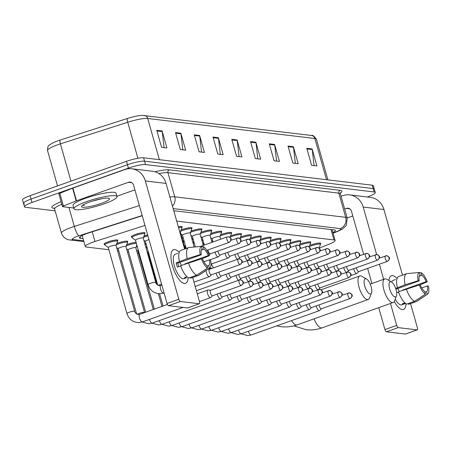 <?xml version="1.0" encoding="UTF-8"?>
<svg xmlns="http://www.w3.org/2000/svg" width="451" height="451" viewBox="0 0 451 451"><rect width="100%" height="100%" fill="white"/><g stroke="black" fill="none" stroke-linecap="round" stroke-linejoin="round"><path stroke-width="0.68" d="M178.308 226.752A7.154 1.195 -15.8 0 1 182.131 226.752A7.154 1.195 -15.8 0 1 181.815 227.276M181.082 229.999A7.154 1.195 -15.8 0 1 182.283 229.542A7.154 1.195 -15.8 0 1 192.025 227.941A7.154 1.195 -15.8 0 1 191.709 228.46M190.976 231.188A7.154 1.195 -15.8 0 1 192.177 230.732A7.154 1.195 -15.8 0 1 201.918 229.125A7.154 1.195 -15.8 0 1 201.603 229.649M200.87 232.372A7.154 1.195 -15.8 0 1 202.071 231.915A7.154 1.195 -15.8 0 1 211.812 230.309A7.154 1.195 -15.8 0 1 211.496 230.833M210.764 233.556A7.154 1.195 -15.8 0 1 211.97 233.099A7.154 1.195 -15.8 0 1 221.706 231.498A7.154 1.195 -15.8 0 1 221.39 232.017M220.657 234.745A7.154 1.195 -15.8 0 1 221.864 234.289A7.154 1.195 -15.8 0 1 231.6 232.682A7.154 1.195 -15.8 0 1 231.284 233.206M230.551 235.929A7.154 1.195 -15.8 0 1 231.758 235.473A7.154 1.195 -15.8 0 1 241.494 233.866A7.154 1.195 -15.8 0 1 241.178 234.39M240.445 237.113A7.154 1.195 -15.8 0 1 241.651 236.657A7.154 1.195 -15.8 0 1 251.387 235.056A7.154 1.195 -15.8 0 1 251.072 235.574M250.339 238.303A7.154 1.195 -15.8 0 1 251.545 237.846A7.154 1.195 -15.8 0 1 261.281 236.239A7.154 1.195 -15.8 0 1 260.966 236.758M260.233 239.487A7.154 1.195 -15.8 0 1 261.439 239.03A7.154 1.195 -15.8 0 1 271.181 237.423A7.154 1.195 -15.8 0 1 270.859 237.948M270.126 240.671A7.154 1.195 -15.8 0 1 271.333 240.214A7.154 1.195 -15.8 0 1 281.074 238.613A7.154 1.195 -15.8 0 1 280.753 239.131M280.026 241.86A7.154 1.195 -15.8 0 1 281.227 241.403A7.154 1.195 -15.8 0 1 290.968 239.797A7.154 1.195 -15.8 0 1 290.647 240.315M289.92 243.044A7.154 1.195 -15.8 0 1 291.12 242.587A7.154 1.195 -15.8 0 1 300.862 240.981A7.154 1.195 -15.8 0 1 300.541 241.505M299.814 244.228A7.154 1.195 -15.8 0 1 301.014 243.771A7.154 1.195 -15.8 0 1 310.756 242.17A7.154 1.195 -15.8 0 1 310.435 242.689M309.707 245.417A7.154 1.195 -15.8 0 1 310.908 244.961A7.154 1.195 -15.8 0 1 320.65 243.354A7.154 1.195 -15.8 0 1 320.334 243.873M143.982 236.155A7.154 1.195 -15.8 0 1 145.188 235.698A7.154 1.195 -15.8 0 1 147.657 234.909M181.911 237.468A7.154 1.195 -15.8 0 1 183.072 237.35M191.805 238.652A7.154 1.195 -15.8 0 1 192.966 238.534M201.698 239.836A7.154 1.195 -15.8 0 1 202.86 239.723M211.592 241.026A7.154 1.195 -15.8 0 1 212.754 240.907M131.81 237.079A7.154 1.195 -15.8 0 1 131.269 236.803A7.154 1.195 -15.8 0 1 135.294 234.514A7.154 1.195 -15.8 0 1 145.03 232.908A7.154 1.195 -15.8 0 1 144.715 233.426M184.972 248.292A7.154 1.195 -15.8 0 1 185.553 248.247M126.675 244.679A7.154 1.195 -15.8 0 1 127.875 244.222A7.154 1.195 -15.8 0 1 136.078 242.317M116.781 243.495A7.154 1.195 -15.8 0 1 117.982 243.038A7.154 1.195 -15.8 0 1 127.723 241.432A7.154 1.195 -15.8 0 1 127.402 241.956M144.81 243.619A7.154 1.195 -15.8 0 1 145.972 243.506M104.604 244.419A7.154 1.195 -15.8 0 1 104.063 244.143A7.154 1.195 -15.8 0 1 108.088 241.854A7.154 1.195 -15.8 0 1 117.829 240.248A7.154 1.195 -15.8 0 1 117.508 240.766M144.974 225.432L94.947 241.488A13.412 2.238 164.2 0 0 92.827 242.21A13.412 2.238 164.2 0 0 85.278 246.5A13.412 2.238 164.2 0 0 86.429 247.041L108.894 249.73M319.128 248.18L329.529 244.036A13.412 2.238 164.2 0 0 335.116 240.479A13.412 2.238 164.2 0 0 333.971 239.943L176.702 221.091M117.553 250.767L118.788 250.919M127.447 251.957L128.687 252.103M137.341 253.141L138.581 253.287M147.86 254.403L148.475 254.477M183.557 240.896A7.154 1.195 -15.8 0 1 184.025 240.716M193.456 242.086A7.154 1.195 -15.8 0 1 193.919 241.899M203.35 243.269A7.154 1.195 -15.8 0 1 203.813 243.083M136.568 245.868A7.154 1.195 -15.8 0 1 137.031 245.682M146.462 247.052A7.154 1.195 -15.8 0 1 146.925 246.866M142.234 215.736L89.078 232.801A13.412 2.238 164.2 0 0 86.958 233.517A13.412 2.238 164.2 0 0 79.41 237.812A13.412 2.238 164.2 0 0 80.56 238.348L83.057 238.647M55.14 210.848L25.617 207.308A13.412 2.238 -15.8 0 1 24.472 206.772A13.412 2.238 -15.8 0 1 32.015 202.476L128.417 168.122A13.412 2.238 -15.8 0 1 145.526 164.576L374.127 191.968A13.412 2.238 -15.8 0 1 375.277 192.509A13.412 2.238 -15.8 0 1 367.728 196.799L367.215 196.986M24.658 203.914A13.412 2.238 -15.8 0 1 23.508 203.378L22.55 199.985A13.412 2.238 -15.8 0 1 30.099 195.689L126.494 161.334L127.453 164.728A13.412 2.238 -15.8 0 1 144.568 161.182L373.169 188.574A13.412 2.238 -15.8 0 1 374.319 189.116A13.412 2.238 -15.8 0 0 373.169 188.574L144.568 161.182A13.412 2.238 -15.8 0 0 127.453 164.728L31.057 199.083L127.453 164.728L128.417 168.122M23.508 203.378A13.412 2.238 -15.8 0 1 31.057 199.083A13.412 2.238 -15.8 0 0 23.508 203.378L24.472 206.772M332.894 232.62A13.412 2.238 164.2 0 0 335.358 230.467A13.412 2.238 164.2 0 0 334.214 229.931L173.765 210.702M159.372 159.677L147.714 118.478A17.882 2.982 164.2 0 0 127.729 122.249L60.417 143.852A17.882 2.982 164.2 0 0 57.587 144.81A17.882 2.982 164.2 0 0 47.524 150.538C47.75 143.993 48.917 146.135 51.696 143.486A14.663 2.447 -15.8 0 1 57.717 140.892A14.663 2.447 -15.8 0 1 60.039 140.109L127.351 118.5A14.663 2.447 -15.8 0 1 141.997 115.371L311.478 135.463A4.471 4.093 96.8 0 1 314.866 138.508L147.714 118.478A4.471 4.093 -83.2 0 0 144.326 115.433M126.494 161.334A13.412 2.238 -15.8 0 1 143.61 157.788L372.21 185.181A13.412 2.238 -15.8 0 1 373.355 185.722L375.277 192.509M274.631 144.461L279.434 161.424L274.073 160.787L269.275 143.818L274.631 144.461A3.574 3.275 -83.2 0 1 274.749 145.07L269.444 144.433M293.381 146.71L298.184 163.674L292.829 163.031L288.026 146.068L293.381 146.71A3.574 3.275 -83.2 0 1 293.5 147.314L288.2 146.682M312.137 148.954L316.935 165.923L311.579 165.28L306.776 148.311L312.137 148.954A3.574 3.275 -83.2 0 1 312.255 149.563L306.951 148.926M218.374 137.718L223.172 154.687L217.816 154.045L213.013 137.076L218.374 137.718A3.574 3.275 -83.2 0 1 218.493 138.327L213.188 137.69M199.618 135.475L204.421 152.438L199.066 151.795L194.263 134.832L199.618 135.475A3.574 3.275 -83.2 0 1 199.742 136.078L194.437 135.441M180.868 133.225L185.671 150.189L180.31 149.546L175.512 132.583L180.868 133.225A3.574 3.275 -83.2 0 1 180.986 133.829L175.681 133.197M162.118 130.976L166.915 147.945L161.559 147.302L156.756 130.333L162.118 130.976A3.574 3.275 -83.2 0 1 162.236 131.585L156.931 130.948M255.88 142.212L260.678 159.18L255.322 158.538L250.519 141.575L255.88 142.212A3.574 3.275 -83.2 0 1 255.999 142.82L250.694 142.183M237.125 139.968L241.928 156.931L236.566 156.288L231.769 139.325L237.125 139.968A3.574 3.275 -83.2 0 1 237.243 140.571L231.944 139.94M239.064 156.587L237.243 140.571M257.814 158.837L255.999 142.82M164.051 147.601L162.236 131.585M182.807 149.845L180.986 133.829M201.558 152.094L199.742 136.078M220.308 154.343L218.493 138.327M314.071 165.579L312.255 149.563M295.32 163.33L293.5 147.314M276.564 161.086L274.749 145.07M104.423 203.767A22.353 3.726 -15.8 0 1 73.987 208.785A22.353 3.726 -15.8 0 1 86.564 201.631A22.353 3.726 -15.8 0 1 117.001 196.613A22.353 3.726 -15.8 0 1 104.423 203.767M73.987 208.785L73.023 205.391A22.353 3.726 -15.8 0 1 85.6 198.237A22.353 3.726 -15.8 0 1 116.042 193.22L117.001 196.613M89.67 202.003A14.573 2.43 -15.8 0 1 109.198 198.395A14.573 2.43 -15.8 0 1 101.312 203.395A14.573 2.43 -15.8 0 1 87.19 207.015A14.573 2.43 -15.8 0 1 81.558 206.214A14.573 2.43 -15.8 0 1 89.67 202.003M91.903 201.247L102.039 198.671M82.634 205.216L84.207 205.532L83.362 204.76M82.809 205.098L84.207 205.532M184.346 283.465A17.882 6.545 -109.6 0 1 179.735 280.325A17.882 6.545 -109.6 0 1 170.952 255.672A17.882 6.545 -109.6 0 1 174.746 249.533A17.882 6.545 -109.6 0 1 179.165 252.459A17.882 6.545 -109.6 0 0 174.746 249.533A17.882 6.545 -109.6 0 0 173.545 249.657A17.882 6.545 -109.6 0 0 172.863 267.172A17.882 6.545 -109.6 0 0 184.346 283.465A17.882 6.545 -109.6 0 0 188.129 277.607A17.882 6.545 -109.6 0 1 185.547 283.341A17.882 6.545 -109.6 0 1 184.346 283.465M73.767 208.018L62.672 206.688A2.232 0.372 164.2 0 1 62.48 206.597L58.878 193.874A2.232 0.372 -15.8 0 1 59.808 193.282L72.583 188.197A2.232 0.372 -15.8 0 1 72.91 188.073L124.854 169.559A17.882 16.371 96.8 0 1 131.782 168.77A17.882 16.371 96.8 0 1 145.329 180.941L178.81 299.272A2.232 0.817 70.4 0 0 180.304 301.499L168.55 305.688A2.232 0.817 -109.6 0 1 167.056 303.461L133.569 185.13A4.471 4.093 -83.2 0 0 130.187 182.086A4.471 4.093 -83.2 0 0 128.45 182.283L76.507 200.796A2.232 0.372 164.2 0 0 76.18 200.92L63.411 206.006A2.232 0.372 164.2 0 0 62.48 206.597M131.782 168.77L152.5 171.256A17.882 16.371 96.8 0 1 166.047 183.422L184.611 249.031M187.757 307.858A2.232 0.817 -109.6 0 1 187.633 307.943A2.232 0.817 -109.6 0 1 187.481 307.96L199.235 303.771L180.304 301.499M199.235 303.771A2.232 0.817 70.4 0 0 199.387 303.754A2.232 0.817 70.4 0 0 199.528 301.753L192.662 277.483M187.481 307.96L168.55 305.688M134.905 189.848L116.899 196.27M207.578 267.995L206.84 265.385A8.941 3.275 -109.6 0 1 202.55 258.987L201.45 258.857A11.625 4.256 -109.6 0 0 207.578 267.995L196.675 275.2L188.839 277.991A14.753 5.401 -109.6 0 1 180.592 265.684L201.45 258.857M201.349 254.747L200.25 254.612L187.227 258.654A14.753 5.401 -109.6 0 1 188.698 247.576A14.753 5.401 -109.6 0 1 188.845 247.531L201.45 246.353L202.189 248.958A8.941 3.275 -109.6 0 0 201.349 254.747L177.841 263.125A8.941 3.275 70.4 0 0 178.782 266.676M177.576 253.439L175.191 254.285A12.966 4.747 -109.6 0 0 174.7 266.986A12.966 4.747 -109.6 0 0 183.027 278.797A12.966 4.747 -109.6 0 0 183.895 278.712L186.218 277.884A12.966 4.747 -109.6 0 1 185.378 277.963A12.966 4.747 -109.6 0 1 184.431 277.669L187.018 276.745M187.227 258.654L176.194 262.927A12.966 4.747 -109.6 0 0 177.395 267.167L180.699 265.994M179.391 261.445A14.753 5.401 -109.6 0 1 180.862 250.367A14.753 5.401 -109.6 0 1 181.009 250.322M190.908 278.104A14.753 5.401 -109.6 0 1 190.767 278.16A14.753 5.401 -109.6 0 1 190.621 278.205L198.463 275.414L209.365 268.21L208.627 265.6L207.06 266.158M190.407 277.433L190.621 278.205M203.869 261.811L209.467 259.815L210.566 259.945A11.625 4.256 -109.6 0 1 209.664 268.052L199.049 275.144A14.753 5.401 -109.6 0 1 198.603 275.369A14.753 5.401 -109.6 0 1 198.463 275.414M200.25 254.612A11.625 4.256 -109.6 0 1 201.45 246.353M201.388 250.096L203.976 249.172L203.238 246.567L201.558 246.72M203.238 246.567A11.625 4.256 -109.6 0 1 209.365 255.706L208.266 255.576L184.752 263.953A8.941 3.275 70.4 0 1 184.837 264.173M201.693 258.885L209.365 255.706M209.664 268.052A11.625 4.256 -109.6 0 1 209.365 268.21M203.976 249.172A8.941 3.275 -109.6 0 1 208.266 255.576M209.467 259.815A8.941 3.275 -109.6 0 1 208.627 265.6M196.675 275.2A14.753 5.401 -109.6 0 1 188.428 262.894M179.91 262.386A8.941 3.275 -109.6 0 1 181.313 265.43M186.218 277.884L185.998 277.111M177.841 263.125L176.194 262.927M185.276 264.015L184.752 263.953M370.108 293.973A8.045 2.948 70.4 0 0 371.523 292.919A8.045 2.948 70.4 0 0 370.722 285.348A8.045 2.948 70.4 0 0 366.556 278.983A8.045 2.948 70.4 0 0 365.789 278.707A8.045 2.948 70.4 0 0 364.735 285.957A8.045 2.948 70.4 0 0 370.108 293.973M371.523 292.919L369.594 297.97A12.515 4.583 -109.6 0 1 368.23 299.526A12.515 4.583 -109.6 0 1 367.39 299.611A12.515 4.583 -109.6 0 1 359.351 288.206A12.515 4.583 -109.6 0 1 359.83 275.944A12.515 4.583 -109.6 0 1 360.67 275.86A12.515 4.583 -109.6 0 1 361.865 276.288L366.556 278.983M395.042 296.961A8.045 2.948 70.4 0 0 396.457 295.907A8.045 2.948 70.4 0 0 395.657 288.336A8.045 2.948 70.4 0 0 391.491 281.971A8.045 2.948 70.4 0 0 390.718 281.695A8.045 2.948 70.4 0 0 389.664 288.939A8.045 2.948 70.4 0 0 395.042 296.961M396.457 295.907L394.524 300.958A12.515 4.583 -109.6 0 1 393.165 302.514A12.515 4.583 -109.6 0 1 392.325 302.598A12.515 4.583 -109.6 0 1 384.286 291.194A12.515 4.583 -109.6 0 1 384.759 278.932A12.515 4.583 -109.6 0 1 385.599 278.848A12.515 4.583 -109.6 0 1 386.8 279.276L391.491 281.971M108.33 247.605A4.025 0.671 -15.8 0 1 108.274 247.531A4.025 0.671 -15.8 0 1 110.54 246.246A4.025 0.671 -15.8 0 1 116.014 245.338A4.025 0.671 -15.8 0 1 116.008 245.434M108.285 247.571L104.824 244.989A6.703 1.116 -15.8 0 1 104.733 244.87A6.703 1.116 -15.8 0 1 108.505 242.723A6.703 1.116 -15.8 0 1 117.638 241.217A6.703 1.116 -15.8 0 1 117.626 241.37L116.031 245.383M210.662 290.23L208.097 290.016A4.025 1.471 70.4 0 0 208.097 290.016A4.025 1.471 70.4 0 0 207.849 290.044A4.025 1.471 70.4 0 0 207.595 293.64A4.025 1.471 70.4 0 0 210.279 297.654A4.025 1.471 70.4 0 0 210.549 297.626A4.025 1.471 70.4 0 0 210.764 297.491L212.613 295.704M210.752 290.235A2.903 1.065 70.4 0 0 210.578 290.258A2.903 1.065 70.4 0 0 210.391 292.857A2.903 1.065 70.4 0 0 212.331 295.755A2.903 1.065 70.4 0 0 212.528 295.732A2.903 1.065 70.4 0 0 212.68 295.636M118.224 248.789A4.025 0.671 -15.8 0 1 118.168 248.715A4.025 0.671 -15.8 0 1 120.434 247.43A4.025 0.671 -15.8 0 1 125.914 246.528A4.025 0.671 -15.8 0 1 125.902 246.618M116.268 244.775A6.703 1.116 -15.8 0 1 118.399 243.906A6.703 1.116 -15.8 0 1 127.532 242.401A6.703 1.116 -15.8 0 1 127.52 242.553L125.925 246.567M217.297 294.035A4.025 1.471 70.4 0 0 217.489 294.83A4.025 1.471 70.4 0 0 220.178 298.838A4.025 1.471 70.4 0 0 220.449 298.81A4.025 1.471 70.4 0 0 220.657 298.68L222.506 296.888M220.082 293.043A2.903 1.065 70.4 0 0 220.285 294.041A2.903 1.065 70.4 0 0 222.225 296.938A2.903 1.065 70.4 0 0 222.422 296.921A2.903 1.065 70.4 0 0 222.574 296.826M128.118 249.978A4.025 0.671 -15.8 0 1 128.061 249.905A4.025 0.671 -15.8 0 1 130.328 248.614A4.025 0.671 -15.8 0 1 135.807 247.712A4.025 0.671 -15.8 0 1 135.796 247.802M126.162 245.958A6.703 1.116 -15.8 0 1 128.293 245.096A6.703 1.116 -15.8 0 1 136.354 243.298M227.191 295.219A4.025 1.471 70.4 0 0 227.383 296.014A4.025 1.471 70.4 0 0 230.072 300.022A4.025 1.471 70.4 0 0 230.343 299.994A4.025 1.471 70.4 0 0 230.551 299.864L232.4 298.077M229.976 294.227A2.903 1.065 70.4 0 0 230.179 295.23A2.903 1.065 70.4 0 0 232.118 298.128A2.903 1.065 70.4 0 0 232.316 298.105A2.903 1.065 70.4 0 0 232.468 298.01M138.012 251.162A4.025 0.671 -15.8 0 1 137.955 251.089A4.025 0.671 -15.8 0 1 138.423 250.598M136.061 247.148A6.703 1.116 -15.8 0 1 137.296 246.612M237.085 296.403A4.025 1.471 70.4 0 0 237.277 297.198A4.025 1.471 70.4 0 0 239.966 301.212A4.025 1.471 70.4 0 0 240.236 301.183A4.025 1.471 70.4 0 0 240.445 301.048L242.294 299.261M239.87 295.416A2.903 1.065 70.4 0 0 240.073 296.414A2.903 1.065 70.4 0 0 242.012 299.312A2.903 1.065 70.4 0 0 242.21 299.289A2.903 1.065 70.4 0 0 242.362 299.193M145.081 244.566A6.703 1.116 -15.8 0 1 146.248 244.481M147.905 252.346A4.025 0.671 -15.8 0 1 147.849 252.272A4.025 0.671 -15.8 0 1 148.317 251.782M146.124 248.253A6.703 1.116 -15.8 0 1 147.189 247.802M246.979 297.592A4.025 1.471 70.4 0 0 247.171 298.387A4.025 1.471 70.4 0 0 249.86 302.395A4.025 1.471 70.4 0 0 250.13 302.367A4.025 1.471 70.4 0 0 250.339 302.238L252.188 300.445M249.764 296.6A2.903 1.065 70.4 0 0 249.967 297.598A2.903 1.065 70.4 0 0 251.912 300.496A2.903 1.065 70.4 0 0 252.103 300.479A2.903 1.065 70.4 0 0 252.256 300.383M256.873 298.776A4.025 1.471 70.4 0 0 257.064 299.571A4.025 1.471 70.4 0 0 259.753 303.579A4.025 1.471 70.4 0 0 260.024 303.551A4.025 1.471 70.4 0 0 260.233 303.422L262.082 301.634M259.658 297.784A2.903 1.065 70.4 0 0 259.861 298.787A2.903 1.065 70.4 0 0 261.805 301.68A2.903 1.065 70.4 0 0 261.997 301.663A2.903 1.065 70.4 0 0 262.149 301.567M266.767 299.96A4.025 1.471 70.4 0 0 266.958 300.755A4.025 1.471 70.4 0 0 269.647 304.769A4.025 1.471 70.4 0 0 269.918 304.741A4.025 1.471 70.4 0 0 270.126 304.605L271.976 302.818M269.551 298.974A2.903 1.065 70.4 0 0 269.754 299.971A2.903 1.065 70.4 0 0 271.699 302.869A2.903 1.065 70.4 0 0 271.891 302.846A2.903 1.065 70.4 0 0 272.043 302.751M276.66 301.15A4.025 1.471 70.4 0 0 276.852 301.945A4.025 1.471 70.4 0 0 279.541 305.953A4.025 1.471 70.4 0 0 279.812 305.925A4.025 1.471 70.4 0 0 280.02 305.795L281.869 304.002M279.445 300.157A2.903 1.065 70.4 0 0 279.648 301.155A2.903 1.065 70.4 0 0 281.593 304.053A2.903 1.065 70.4 0 0 281.785 304.036A2.903 1.065 70.4 0 0 281.937 303.94M286.554 302.333A4.025 1.471 70.4 0 0 286.746 303.128A4.025 1.471 70.4 0 0 289.435 307.137A4.025 1.471 70.4 0 0 289.705 307.108A4.025 1.471 70.4 0 0 289.914 306.979L291.763 305.192M289.339 301.341A2.903 1.065 70.4 0 0 289.542 302.345A2.903 1.065 70.4 0 0 291.487 305.237A2.903 1.065 70.4 0 0 291.679 305.22A2.903 1.065 70.4 0 0 291.831 305.124M296.454 303.517A4.025 1.471 70.4 0 0 296.64 304.312A4.025 1.471 70.4 0 0 299.329 308.326A4.025 1.471 70.4 0 0 299.599 308.298A4.025 1.471 70.4 0 0 299.808 308.163L301.657 306.376M299.233 302.525A2.903 1.065 70.4 0 0 299.441 303.529A2.903 1.065 70.4 0 0 301.381 306.426A2.903 1.065 70.4 0 0 301.572 306.404A2.903 1.065 70.4 0 0 301.725 306.308M306.347 304.707A4.025 1.471 70.4 0 0 306.533 305.502A4.025 1.471 70.4 0 0 309.223 309.51A4.025 1.471 70.4 0 0 309.493 309.482A4.025 1.471 70.4 0 0 309.702 309.352L311.551 307.559M309.127 303.715A2.903 1.065 70.4 0 0 309.335 304.713A2.903 1.065 70.4 0 0 311.275 307.61A2.903 1.065 70.4 0 0 311.472 307.593A2.903 1.065 70.4 0 0 311.618 307.497M316.241 305.891A4.025 1.471 70.4 0 0 316.427 306.686A4.025 1.471 70.4 0 0 319.116 310.694A4.025 1.471 70.4 0 0 319.387 310.666A4.025 1.471 70.4 0 0 319.596 310.536L321.445 308.749M319.02 304.899A2.903 1.065 70.4 0 0 319.229 305.902A2.903 1.065 70.4 0 0 321.168 308.794A2.903 1.065 70.4 0 0 321.366 308.777A2.903 1.065 70.4 0 0 321.512 308.681M135.531 240.265A4.025 0.671 -15.8 0 1 135.48 240.191A4.025 0.671 -15.8 0 1 137.741 238.906A4.025 0.671 -15.8 0 1 143.221 238.004A4.025 0.671 -15.8 0 1 143.215 238.094M206.118 270.42A4.025 1.471 70.4 0 0 206.445 272.692A4.025 1.471 70.4 0 0 209.405 276.672A4.025 1.471 70.4 0 0 209.614 276.542L211.463 274.749M135.492 240.231L132.03 237.649A6.703 1.116 -15.8 0 1 131.94 237.53A6.703 1.116 -15.8 0 1 135.712 235.383A6.703 1.116 -15.8 0 1 144.844 233.877A6.703 1.116 -15.8 0 1 144.827 234.03L143.232 238.043M209.602 269.286A2.903 1.065 70.4 0 0 209.427 269.309A2.903 1.065 70.4 0 0 209.241 271.902A2.903 1.065 70.4 0 0 211.181 274.8A2.903 1.065 70.4 0 0 211.378 274.783A2.903 1.065 70.4 0 0 211.53 274.687M145.425 241.448A4.025 0.671 -15.8 0 1 145.374 241.381A4.025 0.671 -15.8 0 1 147.635 240.09A4.025 0.671 -15.8 0 1 148.999 239.656M216.147 273.08A4.025 1.471 70.4 0 0 216.339 273.875A4.025 1.471 70.4 0 0 219.299 277.855A4.025 1.471 70.4 0 0 219.507 277.726L221.356 275.939M143.474 237.435A6.703 1.116 -15.8 0 1 145.605 236.566A6.703 1.116 -15.8 0 1 147.917 235.828M218.932 272.088A2.903 1.065 70.4 0 0 219.135 273.092A2.903 1.065 70.4 0 0 221.075 275.984A2.903 1.065 70.4 0 0 221.272 275.967A2.903 1.065 70.4 0 0 221.424 275.871M226.041 274.264A4.025 1.471 70.4 0 0 226.233 275.059A4.025 1.471 70.4 0 0 229.193 279.045A4.025 1.471 70.4 0 0 229.401 278.91L231.25 277.123M228.826 273.272A2.903 1.065 70.4 0 0 229.029 274.276A2.903 1.065 70.4 0 0 230.968 277.173A2.903 1.065 70.4 0 0 231.166 277.151A2.903 1.065 70.4 0 0 231.318 277.055M235.935 275.454A4.025 1.471 70.4 0 0 236.127 276.249A4.025 1.471 70.4 0 0 238.703 280.234M238.72 274.462A2.903 1.065 70.4 0 0 238.923 275.46A2.903 1.065 70.4 0 0 240.868 278.357A2.903 1.065 70.4 0 0 241.06 278.34A2.903 1.065 70.4 0 0 241.212 278.244M245.829 276.638A4.025 1.471 70.4 0 0 246.02 277.433A4.025 1.471 70.4 0 0 248.597 281.418M248.614 275.646A2.903 1.065 70.4 0 0 248.817 276.649A2.903 1.065 70.4 0 0 250.762 279.541A2.903 1.065 70.4 0 0 250.953 279.524A2.903 1.065 70.4 0 0 251.106 279.428M182.176 238.41A6.703 1.116 -15.8 0 1 183.348 238.325M185.006 246.195A4.025 0.671 -15.8 0 1 184.949 246.122A4.025 0.671 -15.8 0 1 185.417 245.626M255.723 277.822A4.025 1.471 70.4 0 0 255.914 278.617A4.025 1.471 70.4 0 0 258.491 282.608M183.219 242.097A6.703 1.116 -15.8 0 1 184.29 241.646M258.508 276.829A2.903 1.065 70.4 0 0 258.711 277.833A2.903 1.065 70.4 0 0 260.655 280.731A2.903 1.065 70.4 0 0 260.847 280.708A2.903 1.065 70.4 0 0 260.999 280.612M192.07 239.594A6.703 1.116 -15.8 0 1 193.242 239.515M265.616 279.011A4.025 1.471 70.4 0 0 265.808 279.806A4.025 1.471 70.4 0 0 268.39 283.792M193.113 243.286A6.703 1.116 -15.8 0 1 194.184 242.83M268.401 278.019A2.903 1.065 70.4 0 0 268.604 279.017A2.903 1.065 70.4 0 0 270.549 281.914A2.903 1.065 70.4 0 0 270.741 281.898A2.903 1.065 70.4 0 0 270.893 281.802M201.963 240.783A6.703 1.116 -15.8 0 1 203.136 240.699M275.51 280.195A4.025 1.471 70.4 0 0 275.702 280.99A4.025 1.471 70.4 0 0 278.284 284.976M203.006 244.47A6.703 1.116 -15.8 0 1 204.077 244.019M278.295 279.203A2.903 1.065 70.4 0 0 278.498 280.206A2.903 1.065 70.4 0 0 280.443 283.098A2.903 1.065 70.4 0 0 280.635 283.081A2.903 1.065 70.4 0 0 280.787 282.986M211.857 241.967A6.703 1.116 -15.8 0 1 213.03 241.883M285.41 281.379A4.025 1.471 70.4 0 0 285.596 282.174A4.025 1.471 70.4 0 0 288.178 286.165M288.189 280.387A2.903 1.065 70.4 0 0 288.398 281.39A2.903 1.065 70.4 0 0 290.337 284.288A2.903 1.065 70.4 0 0 290.529 284.265A2.903 1.065 70.4 0 0 290.681 284.169M295.304 282.568A4.025 1.471 70.4 0 0 295.49 283.358A4.025 1.471 70.4 0 0 298.072 287.349M298.083 281.576A2.903 1.065 70.4 0 0 298.291 282.574A2.903 1.065 70.4 0 0 300.231 285.472A2.903 1.065 70.4 0 0 300.428 285.455A2.903 1.065 70.4 0 0 300.575 285.359M305.197 283.752A4.025 1.471 70.4 0 0 305.383 284.547A4.025 1.471 70.4 0 0 307.965 288.533M307.977 282.76A2.903 1.065 70.4 0 0 308.185 283.764A2.903 1.065 70.4 0 0 310.125 286.656A2.903 1.065 70.4 0 0 310.322 286.639A2.903 1.065 70.4 0 0 310.468 286.543M315.091 284.936A4.025 1.471 70.4 0 0 315.277 285.731A4.025 1.471 70.4 0 0 317.859 289.722M317.87 283.944A2.903 1.065 70.4 0 0 318.079 284.947A2.903 1.065 70.4 0 0 320.018 287.845A2.903 1.065 70.4 0 0 320.216 287.823A2.903 1.065 70.4 0 0 320.362 287.727M208.007 249.91A2.903 1.065 70.4 0 0 208.21 250.908A2.903 1.065 70.4 0 0 210.149 253.806A2.903 1.065 70.4 0 0 210.346 253.783A2.903 1.065 70.4 0 0 210.499 253.688M215.116 252.086A4.025 1.471 70.4 0 0 215.307 252.881A4.025 1.471 70.4 0 0 218.261 256.861A4.025 1.471 70.4 0 0 218.476 256.732L220.325 254.945M217.901 251.094A2.903 1.065 70.4 0 0 218.104 252.098A2.903 1.065 70.4 0 0 220.043 254.99A2.903 1.065 70.4 0 0 220.24 254.973A2.903 1.065 70.4 0 0 220.392 254.877M179.695 231.673A4.025 0.671 -15.8 0 1 180.321 231.848A4.025 0.671 -15.8 0 1 180.31 231.938M178.568 227.682A6.703 1.116 -15.8 0 1 181.939 227.721A6.703 1.116 -15.8 0 1 181.928 227.873L180.332 231.887M182.525 235.298A4.025 0.671 -15.8 0 1 182.469 235.225A4.025 0.671 -15.8 0 1 184.735 233.934A4.025 0.671 -15.8 0 1 190.215 233.032A4.025 0.671 -15.8 0 1 190.204 233.122M225.01 253.27A4.025 1.471 70.4 0 0 225.201 254.065A4.025 1.471 70.4 0 0 228.161 258.045A4.025 1.471 70.4 0 0 228.369 257.916L230.219 256.129M180.575 231.278A6.703 1.116 -15.8 0 1 182.706 230.416A6.703 1.116 -15.8 0 1 191.833 228.911A6.703 1.116 -15.8 0 1 191.822 229.063L190.226 233.077M227.794 252.278A2.903 1.065 70.4 0 0 227.997 253.282A2.903 1.065 70.4 0 0 229.937 256.179A2.903 1.065 70.4 0 0 230.134 256.157A2.903 1.065 70.4 0 0 230.286 256.061M192.419 236.482A4.025 0.671 -15.8 0 1 192.363 236.409A4.025 0.671 -15.8 0 1 194.629 235.123A4.025 0.671 -15.8 0 1 200.109 234.221A4.025 0.671 -15.8 0 1 200.097 234.311M234.903 254.46A4.025 1.471 70.4 0 0 235.095 255.249A4.025 1.471 70.4 0 0 237.671 259.24M190.469 232.468A6.703 1.116 -15.8 0 1 192.6 231.6A6.703 1.116 -15.8 0 1 201.727 230.095A6.703 1.116 -15.8 0 1 201.715 230.247L200.12 234.261M237.688 253.468A2.903 1.065 70.4 0 0 237.891 254.465A2.903 1.065 70.4 0 0 239.831 257.363A2.903 1.065 70.4 0 0 240.028 257.341A2.903 1.065 70.4 0 0 240.18 257.245M202.313 237.671A4.025 0.671 -15.8 0 1 202.262 237.598A4.025 0.671 -15.8 0 1 204.523 236.307A4.025 0.671 -15.8 0 1 210.003 235.405A4.025 0.671 -15.8 0 1 209.997 235.495M244.797 255.644A4.025 1.471 70.4 0 0 244.989 256.439A4.025 1.471 70.4 0 0 247.565 260.424M200.362 233.652A6.703 1.116 -15.8 0 1 202.493 232.784A6.703 1.116 -15.8 0 1 211.62 231.278A6.703 1.116 -15.8 0 1 211.609 231.431L210.014 235.445M247.582 254.652A2.903 1.065 70.4 0 0 247.785 255.655A2.903 1.065 70.4 0 0 249.724 258.547A2.903 1.065 70.4 0 0 249.922 258.53A2.903 1.065 70.4 0 0 250.074 258.434M212.207 238.855A4.025 0.671 -15.8 0 1 212.156 238.782A4.025 0.671 -15.8 0 1 214.417 237.491A4.025 0.671 -15.8 0 1 219.896 236.589A4.025 0.671 -15.8 0 1 219.891 236.679M254.691 256.828A4.025 1.471 70.4 0 0 254.883 257.622A4.025 1.471 70.4 0 0 257.459 261.614M210.256 234.836A6.703 1.116 -15.8 0 1 212.387 233.973A6.703 1.116 -15.8 0 1 221.52 232.468A6.703 1.116 -15.8 0 1 221.503 232.62L219.908 236.634M257.476 255.835A2.903 1.065 70.4 0 0 257.679 256.839A2.903 1.065 70.4 0 0 259.624 259.737A2.903 1.065 70.4 0 0 259.815 259.714A2.903 1.065 70.4 0 0 259.968 259.618M264.585 258.017A4.025 1.471 70.4 0 0 264.776 258.806A4.025 1.471 70.4 0 0 267.353 262.798M220.15 236.025A6.703 1.116 -15.8 0 1 222.281 235.157A6.703 1.116 -15.8 0 1 231.414 233.652A6.703 1.116 -15.8 0 1 231.397 233.804L229.965 237.406M267.37 257.025A2.903 1.065 70.4 0 0 267.573 258.023A2.903 1.065 70.4 0 0 269.518 260.92A2.903 1.065 70.4 0 0 269.709 260.898A2.903 1.065 70.4 0 0 269.861 260.802M274.479 259.201A4.025 1.471 70.4 0 0 274.67 259.996A4.025 1.471 70.4 0 0 277.247 263.982M230.044 237.209A6.703 1.116 -15.8 0 1 232.175 236.341A6.703 1.116 -15.8 0 1 241.308 234.836A6.703 1.116 -15.8 0 1 241.291 234.988L239.859 238.596M277.264 258.209A2.903 1.065 70.4 0 0 277.466 259.212A2.903 1.065 70.4 0 0 279.411 262.104A2.903 1.065 70.4 0 0 279.603 262.087A2.903 1.065 70.4 0 0 279.755 261.992M284.372 260.385A4.025 1.471 70.4 0 0 284.564 261.18A4.025 1.471 70.4 0 0 287.146 265.171M239.938 238.393A6.703 1.116 -15.8 0 1 242.069 237.53A6.703 1.116 -15.8 0 1 251.201 236.025A6.703 1.116 -15.8 0 1 251.184 236.177L249.753 239.78M287.157 259.393A2.903 1.065 70.4 0 0 287.36 260.396A2.903 1.065 70.4 0 0 289.305 263.294A2.903 1.065 70.4 0 0 289.497 263.271A2.903 1.065 70.4 0 0 289.649 263.175M294.266 261.574A4.025 1.471 70.4 0 0 294.458 262.364A4.025 1.471 70.4 0 0 297.04 266.355M249.831 239.582A6.703 1.116 -15.8 0 1 251.962 238.714A6.703 1.116 -15.8 0 1 261.095 237.209A6.703 1.116 -15.8 0 1 261.078 237.361L259.646 240.964M297.051 260.582A2.903 1.065 70.4 0 0 297.254 261.58A2.903 1.065 70.4 0 0 299.199 264.478A2.903 1.065 70.4 0 0 299.391 264.455A2.903 1.065 70.4 0 0 299.543 264.359M304.166 262.758A4.025 1.471 70.4 0 0 304.352 263.553A4.025 1.471 70.4 0 0 306.934 267.539M259.725 240.766A6.703 1.116 -15.8 0 1 261.856 239.898A6.703 1.116 -15.8 0 1 270.989 238.393A6.703 1.116 -15.8 0 1 270.972 238.545L269.54 242.153M306.945 261.766A2.903 1.065 70.4 0 0 307.154 262.77A2.903 1.065 70.4 0 0 309.093 265.662A2.903 1.065 70.4 0 0 309.285 265.645A2.903 1.065 70.4 0 0 309.437 265.549M314.059 263.942A4.025 1.471 70.4 0 0 314.246 264.737A4.025 1.471 70.4 0 0 316.827 268.723M269.619 241.95A6.703 1.116 -15.8 0 1 271.75 241.088A6.703 1.116 -15.8 0 1 280.883 239.582A6.703 1.116 -15.8 0 1 280.866 239.735L279.434 243.337M316.839 262.95A2.903 1.065 70.4 0 0 317.047 263.953A2.903 1.065 70.4 0 0 318.987 266.851A2.903 1.065 70.4 0 0 319.184 266.829A2.903 1.065 70.4 0 0 319.331 266.733M323.953 265.126A4.025 1.471 70.4 0 0 324.139 265.921A4.025 1.471 70.4 0 0 326.721 269.912M279.513 243.14A6.703 1.116 -15.8 0 1 281.644 242.272A6.703 1.116 -15.8 0 1 290.777 240.766A6.703 1.116 -15.8 0 1 290.765 240.919L289.328 244.521M326.733 264.139A2.903 1.065 70.4 0 0 326.941 265.137A2.903 1.065 70.4 0 0 328.88 268.035A2.903 1.065 70.4 0 0 329.078 268.012A2.903 1.065 70.4 0 0 329.224 267.917M333.847 266.315A4.025 1.471 70.4 0 0 334.033 267.11A4.025 1.471 70.4 0 0 336.615 271.096M289.407 244.324A6.703 1.116 -15.8 0 1 291.538 243.455A6.703 1.116 -15.8 0 1 300.67 241.95A6.703 1.116 -15.8 0 1 300.659 242.102L299.222 245.71M336.626 265.323A2.903 1.065 70.4 0 0 336.835 266.321A2.903 1.065 70.4 0 0 338.774 269.219A2.903 1.065 70.4 0 0 338.972 269.202A2.903 1.065 70.4 0 0 339.118 269.106M343.741 267.499A4.025 1.471 70.4 0 0 343.927 268.294A4.025 1.471 70.4 0 0 346.509 272.28M299.301 245.507A6.703 1.116 -15.8 0 1 301.431 244.645A6.703 1.116 -15.8 0 1 310.564 243.14A6.703 1.116 -15.8 0 1 310.553 243.292L309.115 246.894M346.52 266.507A2.903 1.065 70.4 0 0 346.729 267.511A2.903 1.065 70.4 0 0 348.668 270.408A2.903 1.065 70.4 0 0 348.865 270.386A2.903 1.065 70.4 0 0 349.018 270.29M353.635 268.683A4.025 1.471 70.4 0 0 353.826 269.478A4.025 1.471 70.4 0 0 356.78 273.464A4.025 1.471 70.4 0 0 356.989 273.329L358.838 271.541M309.194 246.697A6.703 1.116 -15.8 0 1 311.325 245.829A6.703 1.116 -15.8 0 1 320.458 244.324A6.703 1.116 -15.8 0 1 320.447 244.476L319.009 248.078M356.414 267.697A2.903 1.065 70.4 0 0 356.623 268.695A2.903 1.065 70.4 0 0 358.562 271.592A2.903 1.065 70.4 0 0 358.759 271.57A2.903 1.065 70.4 0 0 358.911 271.474M402.23 309.578A17.882 6.545 -109.6 0 1 397.619 306.432A17.882 6.545 -109.6 0 1 394.264 301.516A17.882 6.545 -109.6 0 0 402.23 309.578A17.882 6.545 -109.6 0 0 406.018 303.72A17.882 6.545 -109.6 0 1 403.436 309.454A17.882 6.545 -109.6 0 1 402.23 309.578M388.92 280.499A17.882 6.545 -109.6 0 1 392.629 275.646A17.882 6.545 -109.6 0 1 397.055 278.571A17.882 6.545 -109.6 0 0 392.629 275.646A17.882 6.545 -109.6 0 0 391.429 275.764A17.882 6.545 -109.6 0 0 388.92 280.499M341.046 196.275L342.737 195.672A17.882 16.371 96.8 0 1 349.666 194.883A17.882 16.371 96.8 0 1 363.213 207.048L376.647 254.539M349.666 194.883L370.384 197.363A17.882 16.371 96.8 0 1 383.931 209.535L402.495 275.144M379.387 264.218L383.666 279.321M390.493 303.467L396.7 325.385A2.232 0.817 70.4 0 0 398.188 327.612L386.434 331.801A2.232 0.817 -109.6 0 1 384.94 329.574L378.739 307.655M405.641 333.971A2.232 0.817 -109.6 0 1 405.517 334.056A2.232 0.817 -109.6 0 1 405.364 334.073L417.124 329.878L398.188 327.612M417.124 329.878A2.232 0.817 70.4 0 0 417.271 329.867A2.232 0.817 70.4 0 0 417.412 327.866L410.545 303.596M405.364 334.073L386.434 331.801M371.906 283.516L367.633 268.407M363.624 254.246L351.459 211.243A4.471 4.093 -83.2 0 0 348.071 208.199A4.471 4.093 -83.2 0 0 346.34 208.396L344.649 208.999M352.795 215.961L347.18 217.963M425.462 294.108L424.724 291.498A8.941 3.275 -109.6 0 1 420.433 285.1L419.334 284.964A11.625 4.256 -109.6 0 0 425.462 294.108L414.559 301.307L406.723 304.104A14.753 5.401 -109.6 0 1 398.475 291.797L419.334 284.964M395.933 289.164L419.233 280.855A8.941 3.275 -109.6 0 1 420.078 275.071L419.34 272.466L406.729 273.639A14.753 5.401 -109.6 0 0 406.582 273.684L398.746 276.48A14.753 5.401 -109.6 0 1 398.893 276.435M405.624 303.45L404.102 303.997A12.966 4.747 -109.6 0 1 403.262 304.07A12.966 4.747 -109.6 0 1 402.315 303.782L404.902 302.858M405.624 303.455L401.785 304.82A12.966 4.747 -109.6 0 1 400.911 304.91A12.966 4.747 -109.6 0 1 395.2 299.188M419.233 280.855L418.139 280.725L405.111 284.761L395.702 288.46M397.275 287.558A14.753 5.401 -109.6 0 1 398.746 276.48M408.792 304.216A14.753 5.401 -109.6 0 1 408.651 304.273A14.753 5.401 -109.6 0 1 408.51 304.318L416.346 301.522L427.249 294.323L426.511 291.712L424.943 292.271M408.29 303.546L408.51 304.318M405.111 284.761A14.753 5.401 -109.6 0 1 406.582 273.684M421.753 287.924L427.351 285.928L428.45 286.058A11.625 4.256 -109.6 0 1 427.548 294.165L416.938 301.251A14.753 5.401 -109.6 0 1 416.493 301.477A14.753 5.401 -109.6 0 1 416.346 301.522M418.139 280.725A11.625 4.256 -109.6 0 1 419.34 272.466M419.272 276.209L421.86 275.285L421.121 272.68L419.441 272.832M421.121 272.68A11.625 4.256 -109.6 0 1 427.249 281.819L426.15 281.683L402.642 290.066A8.941 3.275 70.4 0 1 402.72 290.286M419.577 284.998L427.249 281.819M427.548 294.165A11.625 4.256 -109.6 0 1 427.249 294.323M421.86 275.285A8.941 3.275 -109.6 0 1 426.15 281.683M427.351 285.928A8.941 3.275 -109.6 0 1 426.511 291.712M391.648 282.067A12.966 4.747 -109.6 0 1 393.08 280.398L395.459 279.547M396.694 292.778L398.583 292.107M414.559 301.307A14.753 5.401 -109.6 0 1 406.312 289.006M397.793 288.499A8.941 3.275 -109.6 0 1 399.197 291.538M404.102 303.997L403.882 303.224M403.16 290.128L402.642 290.066M92.207 231.797L94.947 241.488M331.028 229.548L333.971 239.943M80.109 236.747L80.56 238.348M142.166 215.51L78.891 235.822A8.941 1.488 164.2 0 0 77.476 236.301A8.941 1.488 164.2 0 0 73.209 239.52L83.66 240.772M73.209 239.52A8.941 8.186 -83.2 0 1 69.747 239.915C68.969 240.084 63.371 238.906 61.443 233.111A17.882 2.982 -15.8 0 1 71.506 227.389A17.882 2.982 -15.8 0 1 74.336 226.43L68.958 207.437M54.267 208.317L53.573 208.232A2.232 2.046 96.8 0 1 54.069 208.125M53.573 208.232A20.115 3.354 -15.8 0 1 61.105 201.749M61.826 204.286A17.882 2.982 164.2 0 0 54.599 208.937L53.911 208.029L54.441 208.136M155.009 171.775A20.115 3.354 -15.8 0 1 169.277 169.847L340.189 190.328A20.115 3.354 -15.8 0 1 340.33 193.124M145.526 164.576L143.61 157.788M32.015 202.476L30.099 195.689M374.127 191.968L372.21 185.181M169.903 197.048A17.882 2.982 -15.8 0 1 174.757 196.839L167.919 172.665A17.882 2.982 164.2 0 0 158.904 173.567M78.891 235.822A8.941 1.804 -107.8 0 1 74.336 226.43L139.353 205.56M172.457 206.09A8.941 8.186 -83.2 0 0 174.757 196.839L345.675 217.32L338.831 193.146L167.919 172.665A2.232 2.046 96.8 0 1 169.277 169.847M333.007 233.026L337.275 231.329A8.941 1.488 164.2 0 0 340.234 228.601A8.941 8.186 -83.2 0 0 345.675 217.32A17.882 2.982 -15.8 0 1 347.202 218.042L340.364 193.862A17.882 2.982 164.2 0 0 338.831 193.146A2.232 2.046 96.8 0 1 340.189 190.328M340.234 228.601L173.161 208.576M333.058 233.195L338.182 231.154A8.941 4.645 -111.7 0 1 337.275 231.329M60.039 140.109A4.471 0.902 -107.8 0 0 60.417 143.852L70.959 181.127M311.478 135.463C312.453 134.798 314.093 136.05 316.399 139.224A17.882 2.982 164.2 0 0 314.866 138.508L326.524 179.707M137.916 158.262L127.729 122.249A4.471 0.902 -107.8 0 1 127.351 118.5M166.047 183.422L145.329 180.941M131.822 182.689L128.45 182.283M72.91 188.073L76.507 200.796M167.056 303.461L178.81 299.272M76.18 200.92L72.583 188.197M59.808 193.282L63.411 206.006M291.504 320.605A12.515 4.583 70.4 0 0 296.307 324.945A12.515 4.583 70.4 0 0 297.147 324.861L368.23 299.526M314.031 318.846A12.515 4.583 70.4 0 0 321.242 327.933A12.515 4.583 70.4 0 0 322.082 327.849L393.165 302.514M241.093 285.506A2.903 2.661 96.8 0 0 242.863 281.836A2.903 2.661 -83.2 0 0 239.537 279.986A2.903 1.065 70.4 0 0 239.34 280.009A2.903 1.065 70.4 0 0 239.227 282.856A2.903 1.065 70.4 0 0 241.093 285.506A2.903 1.065 70.4 0 0 241.291 285.483L212.528 295.732M142.409 321.913L138.919 322.583C132.915 322.375 128.924 319.359 126.951 313.53A4.025 0.671 -15.8 0 1 129.212 312.239A4.025 0.671 -15.8 0 1 134.24 311.167A4.025 0.671 -15.8 0 1 134.691 311.337C134.95 312.938 136.258 314.009 138.615 314.544L139.709 314.33A4.025 1.471 70.4 0 0 139.556 318.271A4.025 1.471 70.4 0 0 142.138 321.941A4.025 1.471 70.4 0 0 142.234 321.941A4.025 1.471 70.4 0 0 142.409 321.913L183.05 307.43M139.878 314.302A4.025 1.471 70.4 0 0 139.709 314.33L167.434 304.448M250.987 286.689A2.903 2.661 96.8 0 0 252.757 283.025A2.903 2.661 -83.2 0 0 249.431 281.176A2.903 1.065 70.4 0 0 249.234 281.193A2.903 1.065 70.4 0 0 249.121 284.04A2.903 1.065 70.4 0 0 250.987 286.689A2.903 1.065 70.4 0 0 251.184 286.667L222.422 296.921M137.189 314.296A4.025 0.671 -15.8 0 1 139.105 313.422A4.025 0.671 -15.8 0 1 144.134 312.351A4.025 0.671 -15.8 0 1 144.585 312.52L144.602 312.588M149.433 319.409A4.025 1.471 70.4 0 0 152.032 323.125A4.025 1.471 70.4 0 0 152.128 323.13A4.025 1.471 70.4 0 0 152.303 323.096L220.449 298.81M260.881 287.873A2.903 2.661 96.8 0 0 262.651 284.209A2.903 2.661 -83.2 0 0 259.325 282.36A2.903 1.065 70.4 0 0 259.128 282.382A2.903 1.065 70.4 0 0 259.015 285.229A2.903 1.065 70.4 0 0 260.881 287.873A2.903 1.065 70.4 0 0 261.078 287.856L232.316 298.105M159.327 320.593A4.025 1.471 70.4 0 0 161.926 324.308A4.025 1.471 70.4 0 0 162.027 324.314A4.025 1.471 70.4 0 0 162.197 324.28L230.343 299.994M270.775 289.057A2.903 2.661 96.8 0 0 272.545 285.393A2.903 2.661 -83.2 0 0 269.219 283.544A2.903 1.065 70.4 0 0 269.022 283.566A2.903 1.065 70.4 0 0 268.909 286.413A2.903 1.065 70.4 0 0 270.775 289.057A2.903 1.065 70.4 0 0 270.972 289.04L242.21 299.289M169.221 321.777A4.025 1.471 70.4 0 0 171.82 325.498A4.025 1.471 70.4 0 0 171.921 325.498A4.025 1.471 70.4 0 0 172.09 325.47L240.236 301.183M280.674 290.247A2.903 2.661 96.8 0 0 282.439 286.582A2.903 2.661 -83.2 0 0 279.113 284.733A2.903 1.065 70.4 0 0 278.915 284.75A2.903 1.065 70.4 0 0 278.803 287.597A2.903 1.065 70.4 0 0 280.674 290.247A2.903 1.065 70.4 0 0 280.866 290.224L252.103 300.479M179.115 322.967A4.025 1.471 70.4 0 0 181.714 326.682A4.025 1.471 70.4 0 0 181.815 326.687A4.025 1.471 70.4 0 0 181.984 326.654L250.13 302.367M290.568 291.431A2.903 2.661 96.8 0 0 292.333 287.766A2.903 2.661 -83.2 0 0 289.006 285.917A2.903 1.065 70.4 0 0 288.809 285.94A2.903 1.065 70.4 0 0 288.702 288.787A2.903 1.065 70.4 0 0 290.568 291.431A2.903 1.065 70.4 0 0 290.76 291.414L261.997 301.663M189.008 324.151A4.025 1.471 70.4 0 0 191.607 327.866A4.025 1.471 70.4 0 0 191.709 327.871A4.025 1.471 70.4 0 0 191.878 327.838L260.024 303.551M300.462 292.614A2.903 2.661 96.8 0 0 302.226 288.95A2.903 2.661 -83.2 0 0 298.9 287.101A2.903 1.065 70.4 0 0 298.703 287.124A2.903 1.065 70.4 0 0 298.596 289.97A2.903 1.065 70.4 0 0 300.462 292.614A2.903 1.065 70.4 0 0 300.654 292.598L271.891 302.846M198.902 325.334A4.025 1.471 70.4 0 0 201.501 329.055A4.025 1.471 70.4 0 0 201.603 329.055A4.025 1.471 70.4 0 0 201.772 329.027L269.918 304.741M310.356 293.804A2.903 2.661 96.8 0 0 312.12 290.14A2.903 2.661 -83.2 0 0 308.794 288.29A2.903 1.065 70.4 0 0 308.597 288.307A2.903 1.065 70.4 0 0 308.49 291.154A2.903 1.065 70.4 0 0 310.356 293.804A2.903 1.065 70.4 0 0 310.547 293.781L281.785 304.036M208.796 326.524A4.025 1.471 70.4 0 0 211.395 330.239A4.025 1.471 70.4 0 0 211.496 330.245A4.025 1.471 70.4 0 0 211.666 330.211L279.812 305.925M320.249 294.988A2.903 2.661 96.8 0 0 322.014 291.323A2.903 2.661 -83.2 0 0 318.688 289.474A2.903 1.065 70.4 0 0 318.491 289.497A2.903 1.065 70.4 0 0 318.383 292.344A2.903 1.065 70.4 0 0 320.249 294.988A2.903 1.065 70.4 0 0 320.441 294.971L291.679 305.22M218.69 327.708A4.025 1.471 70.4 0 0 221.289 331.423A4.025 1.471 70.4 0 0 221.39 331.429A4.025 1.471 70.4 0 0 221.559 331.395L289.705 307.108M330.143 296.172A2.903 2.661 96.8 0 0 331.908 292.507A2.903 2.661 -83.2 0 0 328.582 290.658A2.903 1.065 70.4 0 0 328.384 290.681A2.903 1.065 70.4 0 0 328.277 293.528A2.903 1.065 70.4 0 0 330.143 296.172A2.903 1.065 70.4 0 0 330.335 296.155L301.572 306.404M228.584 328.892A4.025 1.471 70.4 0 0 231.183 332.613A4.025 1.471 70.4 0 0 231.284 332.613A4.025 1.471 70.4 0 0 231.453 332.584L299.599 308.298M340.037 297.361A2.903 2.661 96.8 0 0 341.802 293.697A2.903 2.661 -83.2 0 0 338.475 291.848A2.903 1.065 70.4 0 0 338.278 291.865A2.903 1.065 70.4 0 0 338.171 294.712A2.903 1.065 70.4 0 0 340.037 297.361A2.903 1.065 70.4 0 0 340.234 297.339L311.472 307.593M238.478 330.081A4.025 1.471 70.4 0 0 241.076 333.796A4.025 1.471 70.4 0 0 241.178 333.802A4.025 1.471 70.4 0 0 241.347 333.768L309.493 309.482M349.931 298.545A2.903 2.661 96.8 0 0 351.695 294.881A2.903 2.661 -83.2 0 0 348.369 293.032A2.903 1.065 70.4 0 0 348.172 293.054A2.903 1.065 70.4 0 0 348.065 295.895A2.903 1.065 70.4 0 0 349.931 298.545A2.903 1.065 70.4 0 0 350.128 298.528L321.366 308.777M248.371 331.265A4.025 1.471 70.4 0 0 250.976 334.98A4.025 1.471 70.4 0 0 251.072 334.986A4.025 1.471 70.4 0 0 251.246 334.952L319.387 310.666M239.943 264.551A2.903 2.661 96.8 0 0 241.713 260.887A2.903 2.661 -83.2 0 0 238.387 259.037A2.903 1.065 70.4 0 0 238.19 259.054A2.903 1.065 70.4 0 0 238.077 261.901A2.903 1.065 70.4 0 0 239.943 264.551A2.903 1.065 70.4 0 0 240.141 264.528L211.378 274.783M150.318 283.352A4.025 0.671 -15.8 0 1 155.347 282.281A4.025 0.671 -15.8 0 1 155.798 282.45C156.057 284.057 157.365 285.122 159.727 285.658L160.815 285.444A4.025 1.471 70.4 0 0 160.556 289.04A4.025 1.471 70.4 0 0 163.347 293.06A4.025 1.471 70.4 0 0 163.516 293.026L160.026 293.697C154.022 293.488 150.031 290.472 148.058 284.643A4.025 0.671 -15.8 0 1 150.318 283.352M160.984 285.415A4.025 1.471 70.4 0 0 160.815 285.444L161.853 285.077M249.837 265.735A2.903 2.661 96.8 0 0 251.607 262.07A2.903 2.661 -83.2 0 0 248.281 260.221A2.903 1.065 70.4 0 0 248.084 260.244A2.903 1.065 70.4 0 0 247.971 263.085A2.903 1.065 70.4 0 0 249.837 265.735A2.903 1.065 70.4 0 0 250.034 265.718L221.272 275.967M158.295 285.41A4.025 0.671 -15.8 0 1 160.212 284.542A4.025 0.671 -15.8 0 1 161.576 284.102M259.731 266.919A2.903 2.661 96.8 0 0 261.501 263.254A2.903 2.661 -83.2 0 0 258.175 261.405A2.903 1.065 70.4 0 0 257.978 261.428A2.903 1.065 70.4 0 0 257.865 264.275A2.903 1.065 70.4 0 0 259.731 266.919A2.903 1.065 70.4 0 0 259.928 266.902L231.166 277.151M269.625 268.108A2.903 2.661 96.8 0 0 271.395 264.444A2.903 2.661 -83.2 0 0 268.069 262.595A2.903 1.065 70.4 0 0 267.871 262.612A2.903 1.065 70.4 0 0 267.759 265.459A2.903 1.065 70.4 0 0 269.625 268.108A2.903 1.065 70.4 0 0 269.822 268.086L241.06 278.34M279.524 269.292A2.903 2.661 96.8 0 0 281.289 265.628A2.903 2.661 -83.2 0 0 277.963 263.779A2.903 1.065 70.4 0 0 277.765 263.801A2.903 1.065 70.4 0 0 277.658 266.642A2.903 1.065 70.4 0 0 279.524 269.292A2.903 1.065 70.4 0 0 279.716 269.275L250.953 279.524M289.418 270.476A2.903 2.661 96.8 0 0 291.183 266.812A2.903 2.661 -83.2 0 0 287.856 264.962A2.903 1.065 70.4 0 0 287.659 264.985A2.903 1.065 70.4 0 0 287.552 267.832A2.903 1.065 70.4 0 0 289.418 270.476A2.903 1.065 70.4 0 0 289.61 270.459L260.847 280.708M299.312 271.665A2.903 2.661 96.8 0 0 301.076 268.001A2.903 2.661 -83.2 0 0 297.75 266.152A2.903 1.065 70.4 0 0 297.553 266.169A2.903 1.065 70.4 0 0 297.446 269.016A2.903 1.065 70.4 0 0 299.312 271.665A2.903 1.065 70.4 0 0 299.503 271.643L270.741 281.898M309.206 272.849A2.903 2.661 96.8 0 0 310.97 269.185A2.903 2.661 -83.2 0 0 307.644 267.336A2.903 1.065 70.4 0 0 307.447 267.358A2.903 1.065 70.4 0 0 307.34 270.2A2.903 1.065 70.4 0 0 309.206 272.849A2.903 1.065 70.4 0 0 309.397 272.832L280.635 283.081M319.099 274.033A2.903 2.661 96.8 0 0 320.864 270.369A2.903 2.661 -83.2 0 0 317.538 268.52A2.903 1.065 70.4 0 0 317.341 268.542A2.903 1.065 70.4 0 0 317.233 271.389A2.903 1.065 70.4 0 0 319.099 274.033A2.903 1.065 70.4 0 0 319.291 274.016L290.529 284.265M328.993 275.223A2.903 2.661 96.8 0 0 330.758 271.558A2.903 2.661 -83.2 0 0 327.432 269.709A2.903 1.065 70.4 0 0 327.234 269.726A2.903 1.065 70.4 0 0 327.127 272.573A2.903 1.065 70.4 0 0 328.993 275.223A2.903 1.065 70.4 0 0 329.185 275.2L300.428 285.455M338.887 276.407A2.903 2.661 96.8 0 0 340.652 272.742A2.903 2.661 -83.2 0 0 337.325 270.893A2.903 1.065 70.4 0 0 337.128 270.91A2.903 1.065 70.4 0 0 337.021 273.757A2.903 1.065 70.4 0 0 338.887 276.407A2.903 1.065 70.4 0 0 339.084 276.39L310.322 286.639M348.781 277.59A2.903 2.661 96.8 0 0 350.545 273.926A2.903 2.661 -83.2 0 0 347.219 272.077A2.903 1.065 70.4 0 0 347.028 272.1A2.903 1.065 70.4 0 0 346.915 274.947A2.903 1.065 70.4 0 0 348.781 277.59A2.903 1.065 70.4 0 0 348.978 277.574L320.216 287.823M228.899 242.412A2.903 2.661 96.8 0 0 230.67 238.748A2.903 2.661 -83.2 0 0 227.343 236.899A2.903 1.065 70.4 0 0 227.146 236.916A2.903 1.065 70.4 0 0 227.033 239.763A2.903 1.065 70.4 0 0 228.899 242.412A2.903 1.065 70.4 0 0 229.097 242.39L206.789 250.344M238.793 243.596A2.903 2.661 96.8 0 0 240.563 239.932A2.903 2.661 -83.2 0 0 237.237 238.083A2.903 1.065 70.4 0 0 237.04 238.1A2.903 1.065 70.4 0 0 236.927 240.947A2.903 1.065 70.4 0 0 238.793 243.596A2.903 1.065 70.4 0 0 238.991 243.579L210.346 253.783M248.687 244.78A2.903 2.661 96.8 0 0 250.457 241.116A2.903 2.661 -83.2 0 0 247.131 239.267A2.903 1.065 70.4 0 0 246.934 239.289A2.903 1.065 70.4 0 0 246.821 242.136A2.903 1.065 70.4 0 0 248.687 244.78A2.903 1.065 70.4 0 0 248.884 244.763L220.24 254.973M258.581 245.97A2.903 2.661 96.8 0 0 260.351 242.305A2.903 2.661 -83.2 0 0 257.025 240.456A2.903 1.065 70.4 0 0 256.828 240.473A2.903 1.065 70.4 0 0 256.715 243.32A2.903 1.065 70.4 0 0 258.581 245.97A2.903 1.065 70.4 0 0 258.778 245.947L230.134 256.157M268.48 247.154A2.903 2.661 96.8 0 0 270.245 243.489A2.903 2.661 -83.2 0 0 266.919 241.64A2.903 1.065 70.4 0 0 266.721 241.657A2.903 1.065 70.4 0 0 266.614 244.504A2.903 1.065 70.4 0 0 268.48 247.154A2.903 1.065 70.4 0 0 268.672 247.137L240.028 257.341M211.434 264.01A4.025 1.471 70.4 0 0 213.926 267.702M278.374 248.338A2.903 2.661 96.8 0 0 280.139 244.673A2.903 2.661 -83.2 0 0 276.813 242.824A2.903 1.065 70.4 0 0 276.615 242.847A2.903 1.065 70.4 0 0 276.508 245.694A2.903 1.065 70.4 0 0 278.374 248.338A2.903 1.065 70.4 0 0 278.566 248.321L249.922 258.53M288.268 249.527A2.903 2.661 96.8 0 0 290.032 245.863A2.903 2.661 -83.2 0 0 286.706 244.014A2.903 1.065 70.4 0 0 286.509 244.03A2.903 1.065 70.4 0 0 286.402 246.877A2.903 1.065 70.4 0 0 288.268 249.527A2.903 1.065 70.4 0 0 288.46 249.504L259.815 259.714M298.162 250.711A2.903 2.661 96.8 0 0 299.926 247.047A2.903 2.661 -83.2 0 0 296.6 245.197A2.903 1.065 70.4 0 0 296.403 245.214A2.903 1.065 70.4 0 0 296.296 248.061A2.903 1.065 70.4 0 0 298.162 250.711A2.903 1.065 70.4 0 0 298.353 250.688L269.709 260.898M308.056 251.895A2.903 2.661 96.8 0 0 309.82 248.23A2.903 2.661 -83.2 0 0 306.494 246.381A2.903 1.065 70.4 0 0 306.297 246.404A2.903 1.065 70.4 0 0 306.19 249.251A2.903 1.065 70.4 0 0 308.056 251.895A2.903 1.065 70.4 0 0 308.247 251.878L279.603 262.087M317.949 253.084A2.903 2.661 96.8 0 0 319.714 249.42A2.903 2.661 -83.2 0 0 316.388 247.571A2.903 1.065 70.4 0 0 316.19 247.588A2.903 1.065 70.4 0 0 316.083 250.435A2.903 1.065 70.4 0 0 317.949 253.084A2.903 1.065 70.4 0 0 318.141 253.062L289.497 263.271M327.843 254.268A2.903 2.661 96.8 0 0 329.608 250.604A2.903 2.661 -83.2 0 0 326.282 248.755A2.903 1.065 70.4 0 0 326.084 248.772A2.903 1.065 70.4 0 0 325.977 251.619A2.903 1.065 70.4 0 0 327.843 254.268A2.903 1.065 70.4 0 0 328.04 254.246L299.391 264.455M337.737 255.452A2.903 2.661 96.8 0 0 339.502 251.788A2.903 2.661 -83.2 0 0 336.175 249.939A2.903 1.065 70.4 0 0 335.978 249.961A2.903 1.065 70.4 0 0 335.871 252.808A2.903 1.065 70.4 0 0 337.737 255.452A2.903 1.065 70.4 0 0 337.934 255.435L309.285 265.645M347.631 256.642A2.903 2.661 96.8 0 0 349.395 252.977A2.903 2.661 -83.2 0 0 346.069 251.128A2.903 1.065 70.4 0 0 345.878 251.145A2.903 1.065 70.4 0 0 345.765 253.992A2.903 1.065 70.4 0 0 347.631 256.642A2.903 1.065 70.4 0 0 347.828 256.619L319.184 266.829M357.525 257.825A2.903 2.661 96.8 0 0 359.289 254.161A2.903 2.661 -83.2 0 0 355.963 252.312A2.903 1.065 70.4 0 0 355.771 252.329A2.903 1.065 70.4 0 0 355.659 255.176A2.903 1.065 70.4 0 0 357.525 257.825A2.903 1.065 70.4 0 0 357.722 257.803L329.078 268.012M367.418 259.009A2.903 2.661 96.8 0 0 369.189 255.345A2.903 2.661 -83.2 0 0 365.857 253.496A2.903 1.065 70.4 0 0 365.665 253.518A2.903 1.065 70.4 0 0 365.552 256.365A2.903 1.065 70.4 0 0 367.418 259.009A2.903 1.065 70.4 0 0 367.616 258.992L338.972 269.202M377.312 260.199A2.903 2.661 96.8 0 0 379.082 256.534A2.903 2.661 -83.2 0 0 375.751 254.685A2.903 1.065 70.4 0 0 375.559 254.702A2.903 1.065 70.4 0 0 375.446 257.549A2.903 1.065 70.4 0 0 377.312 260.199A2.903 1.065 70.4 0 0 377.51 260.176L348.865 270.386M387.206 261.383A2.903 2.661 96.8 0 0 388.976 257.718A2.903 2.661 -83.2 0 0 385.644 255.869A2.903 1.065 70.4 0 0 385.453 255.886A2.903 1.065 70.4 0 0 385.34 258.733A2.903 1.065 70.4 0 0 387.206 261.383A2.903 1.065 70.4 0 0 387.403 261.36L358.759 271.57M383.931 209.535L363.213 207.048M349.705 208.802L346.34 208.396M384.94 329.574L396.7 325.385M82.167 235.507L85.278 246.5M332.06 229.672L335.116 240.479M61.443 233.111L54.599 208.937M340.364 193.862L340.477 192.729M338.182 231.154L342.467 229.052L345.765 226.03L346.396 225.032L347.202 218.042M69.747 239.915L83.897 241.612M316.399 139.224L327.9 179.87M47.524 150.538L57.531 185.913M187.633 307.943L199.387 303.754M188.698 247.576L180.862 250.367M198.603 275.369L190.767 278.16M276.711 325.876L281.063 326.682C286.548 327.319 291.91 326.716 297.147 324.861M321.022 289.773L359.83 275.944M293.81 325.87L305.998 329.67C311.478 330.307 316.839 329.704 322.082 327.849M370.237 284.107L384.759 278.932M210.578 290.258L239.34 280.009L240.659 279.862C242.813 280.905 243.658 281.751 243.202 282.405C243.89 282.591 243.252 283.617 241.291 285.483M108.274 247.531L126.951 313.53M104.733 244.87L104.378 243.619M199.477 301.572L210.549 297.626M116.014 245.338L134.691 311.337M117.638 241.217L117.283 239.971M197.284 293.81L207.849 290.044M243.157 283.363L250.553 281.046C252.707 282.089 253.552 282.935 253.096 283.589C253.783 283.775 253.146 284.801 251.184 286.667M152.303 323.096L148.813 323.773L142.195 321.986M118.168 248.715L136.647 314.026M118.179 248.76L116.662 247.627M125.914 246.528L144.585 312.52M127.532 242.401L127.176 241.155M253.05 284.547L260.447 282.23C262.6 283.273 263.446 284.124 262.989 284.773C263.677 284.959 263.04 285.99 261.078 287.856M162.197 324.28L158.707 324.957L152.088 323.17M128.061 249.905L145.69 312.199M128.073 249.944L126.556 248.817M135.807 247.712L153.289 309.493M135.819 247.751L136.867 245.107M262.944 285.731L270.341 283.42C272.494 284.463 273.34 285.308 272.883 285.962C273.571 286.148 272.934 287.174 270.972 289.04M172.09 325.47L168.601 326.141L161.982 324.354M137.955 251.089L154.372 309.104M137.967 251.128L136.45 250.001M158.357 293.64L161.971 306.398M146.062 248.05L146.761 246.291M272.838 286.921L280.234 284.604C282.388 285.646 283.234 286.492 282.777 287.146C283.465 287.332 282.828 288.358 280.866 290.224M181.984 326.654L178.495 327.33L171.876 325.543M147.849 252.272L156.976 284.519M159.575 293.708L163.053 306.009M147.86 252.318L147.116 251.759M282.732 288.104L290.134 285.787C292.282 286.83 293.127 287.682 292.671 288.33C293.359 288.516 292.722 289.548 290.76 291.414M191.878 327.838L188.388 328.514L181.77 326.727M292.626 289.288L300.028 286.977C302.176 288.02 303.021 288.865 302.565 289.519C303.252 289.705 302.615 290.732 300.654 292.598M201.772 329.027L198.282 329.698L191.664 327.911M302.52 290.478L309.922 288.161C312.069 289.204 312.915 290.049 312.458 290.703C313.146 290.889 312.509 291.915 310.547 293.781M211.666 330.211L208.176 330.887L201.563 329.1M312.413 291.662L319.815 289.345C321.963 290.388 322.809 291.239 322.352 291.887C323.04 292.073 322.409 293.105 320.441 294.971M221.559 331.395L218.07 332.071L211.457 330.284M322.307 292.846L329.709 290.534C331.857 291.577 332.703 292.423 332.246 293.077C332.939 293.263 332.302 294.289 330.335 296.155M231.453 332.584L227.964 333.255L221.351 331.468M332.201 294.035L339.603 291.718C341.751 292.761 342.597 293.607 342.14 294.261C342.833 294.447 342.196 295.473 340.234 297.339M241.347 333.768L237.857 334.439L231.245 332.658M209.754 268.362L209.969 269.112M342.095 295.219L349.497 292.902C351.645 293.945 352.496 294.796 352.034 295.444C352.727 295.63 352.09 296.662 350.128 298.528M251.246 334.952L247.751 335.629L241.138 333.841M209.427 269.309L238.19 259.054L239.509 258.908C241.663 259.951 242.508 260.796 242.052 261.45C242.739 261.636 242.102 262.662 240.141 264.528M135.48 240.191L148.058 284.643M209.512 269.275L208.018 269.151M131.94 237.53L131.585 236.285M143.221 238.004L155.798 282.45M163.516 293.026L164.051 292.834M193.986 282.168L209.405 276.672M144.844 233.877L144.489 232.631M242.007 262.409L249.403 260.092C251.557 261.135 252.402 261.986 251.946 262.634C252.633 262.82 251.996 263.846 250.034 265.718M164.282 293.652L163.301 293.099M145.374 241.381L157.754 285.139M145.385 241.42L143.869 240.287M195.198 286.447L219.299 277.855M251.9 263.593L259.297 261.281C261.45 262.324 262.296 263.17 261.839 263.818C262.527 264.01 261.89 265.036 259.928 266.902M196.41 290.726L229.193 279.045M261.794 264.776L269.191 262.465C271.344 263.508 272.19 264.354 271.733 265.008C272.421 265.194 271.784 266.22 269.822 268.086M241.144 278.306L239.408 279.986M271.688 265.966L279.084 263.649C281.238 264.692 282.084 265.538 281.627 266.191C282.315 266.378 281.678 267.404 279.716 269.275M183.162 241.894L183.861 240.141M251.038 279.496L249.302 281.17M281.582 267.15L288.984 264.838C291.132 265.881 291.977 266.727 291.521 267.375C292.209 267.567 291.572 268.593 289.61 270.459M184.949 246.122L185.665 248.653M184.961 246.161L184.211 245.603M193.056 243.083L193.755 241.324M260.932 280.68L259.195 282.354M291.476 268.334L298.878 266.022C301.026 267.065 301.871 267.911 301.415 268.565C302.102 268.751 301.465 269.777 299.503 271.643M194.398 247.007L194.105 246.787M209.168 268.379L209.422 269.27M202.95 244.267L203.649 242.508M270.825 281.864L269.089 283.544M301.369 269.523L308.772 267.206C310.919 268.249 311.765 269.095 311.308 269.749C311.996 269.935 311.365 270.961 309.397 272.832M210.363 268.379L210.516 268.92M280.719 283.053L278.989 284.728M311.263 270.707L318.665 268.396C320.813 269.439 321.659 270.284 321.202 270.933C321.896 271.124 321.259 272.15 319.291 274.016M290.613 284.237L288.882 285.911M321.157 271.891L328.559 269.58C330.707 270.623 331.553 271.468 331.096 272.122C331.789 272.308 331.152 273.334 329.185 275.2M300.507 285.421L298.776 287.101M331.051 273.08L338.453 270.763C340.601 271.806 341.452 272.652 340.99 273.306C341.683 273.492 341.046 274.518 339.084 276.39M310.401 286.611L308.67 288.285M340.945 274.264L348.347 271.953C350.495 272.99 351.346 273.842 350.884 274.49C351.577 274.682 350.94 275.708 348.978 277.574M320.295 287.794L318.564 289.469M200.396 246.449L227.146 236.916L228.465 236.769C230.619 237.812 231.464 238.658 231.008 239.312C231.696 239.498 231.059 240.524 229.097 242.39M230.963 240.27L238.359 237.953C240.513 238.996 241.358 239.842 240.902 240.496C241.589 240.682 240.952 241.708 238.991 243.579M210.431 253.755L209.112 255.029M240.857 241.454L248.253 239.143C250.406 240.18 251.252 241.031 250.795 241.68C251.483 241.871 250.846 242.897 248.884 244.763M180.321 231.848L185.13 248.845M209.85 259.861L218.261 256.861M181.939 227.721L181.59 226.475M250.75 242.638L258.147 240.327C260.3 241.37 261.146 242.215 260.689 242.869C261.377 243.055 260.74 244.081 258.778 245.947M182.469 235.225L186.218 248.462M182.48 235.264L180.969 234.137M190.215 233.032L194.172 247.03M211 264.162L228.161 258.045M191.833 228.911L191.483 227.665M260.644 243.828L268.041 241.51C270.194 242.553 271.04 243.399 270.583 244.053C271.271 244.239 270.634 245.265 268.672 247.137M212.669 268.148L209.258 268.322M192.363 236.409L195.339 246.922M192.38 236.454L190.863 235.321M200.109 234.221L203.277 245.423M240.112 257.312L238.37 258.998M201.727 230.095L201.377 228.849M270.538 245.011L277.94 242.7C280.088 243.737 280.934 244.589 280.477 245.237C281.165 245.429 280.528 246.455 278.566 248.321M202.262 237.598L204.365 245.034M202.273 237.638L200.757 236.504M210.003 235.405L211.959 242.328M250.006 258.502L248.264 260.182M211.62 231.278L211.271 230.033M280.432 246.195L287.834 243.884C289.982 244.927 290.827 245.772 290.371 246.426C291.058 246.612 290.421 247.638 288.46 249.504M212.156 238.782L213.047 241.939M212.167 238.821L210.651 237.694M219.896 236.589L220.646 239.233M259.9 259.686L258.158 261.371M221.52 232.468L221.165 231.216M290.326 247.385L297.728 245.068C299.876 246.111 300.721 246.956 300.265 247.61C300.952 247.796 300.321 248.822 298.353 250.688M220.9 239.143L220.545 238.878M269.794 260.87L268.052 262.555M231.414 233.652L231.059 232.406M300.219 248.569L307.621 246.257C309.769 247.295 310.615 248.146 310.158 248.794C310.846 248.986 310.215 250.012 308.247 251.878M279.688 262.054L277.946 263.739M241.308 234.836L240.952 233.59M310.113 249.753L317.515 247.441C319.663 248.484 320.509 249.33 320.052 249.984C320.746 250.17 320.109 251.196 318.141 253.062M289.581 263.243L287.839 264.929M251.201 236.025L250.846 234.774M320.007 250.942L327.409 248.625C329.557 249.668 330.408 250.514 329.946 251.168C330.639 251.354 330.002 252.38 328.04 254.246M299.475 264.427L297.733 266.113M261.095 237.209L260.74 235.963M329.901 252.126L337.303 249.809C339.451 250.852 340.302 251.703 339.84 252.351C340.533 252.543 339.896 253.569 337.934 255.435M309.369 265.611L307.627 267.296M270.989 238.393L270.634 237.147M339.795 253.31L347.197 250.998C349.345 252.041 350.196 252.887 349.734 253.541C350.427 253.727 349.79 254.753 347.828 256.619M319.263 266.8L317.521 268.486M280.883 239.582L280.528 238.331M349.688 254.499L357.091 252.182C359.244 253.225 360.09 254.071 359.627 254.725C360.321 254.911 359.684 255.937 357.722 257.803M329.157 267.984L327.415 269.67M290.777 240.766L290.421 239.52M359.582 255.683L366.984 253.366C369.138 254.409 369.983 255.26 369.527 255.909C370.215 256.1 369.578 257.126 367.616 258.992M339.051 269.168L337.309 270.854M300.67 241.95L300.315 240.704M369.476 256.867L376.878 254.556C379.032 255.599 379.877 256.444 379.421 257.098C380.108 257.284 379.471 258.31 377.51 260.176M348.944 270.358L347.202 272.043M310.564 243.14L310.209 241.888M379.376 258.057L386.772 255.74C388.925 256.782 389.771 257.628 389.314 258.282C390.002 258.468 389.365 259.494 387.403 261.36M350.805 275.595L356.78 273.464M320.458 244.324L320.103 243.078M405.517 334.056L417.271 329.867M416.493 301.477L408.651 304.273"/></g></svg>
